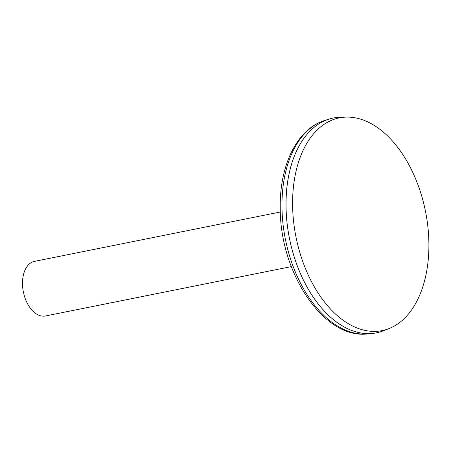 <?xml version="1.0" encoding="UTF-8"?>
<svg xmlns="http://www.w3.org/2000/svg" width="451" height="451" viewBox="0 0 451 451"><rect width="100%" height="100%" fill="white"/><g stroke="black" fill="none" stroke-linecap="round" stroke-linejoin="round"><path stroke-width="0.68" d="M280.342 211.993L34.513 261.36A27.855 16.946 78.6 0 0 23.384 292.006A27.855 16.946 78.6 0 0 45.483 315.976L291.307 266.609M333.266 118.032A109.554 66.652 78.6 0 0 329.202 119.07A109.554 66.652 78.6 0 0 289.486 238.568A109.554 66.652 78.6 0 0 372.255 333.469A109.554 66.652 78.6 0 0 376.41 332.855M290.901 166.532A109.537 66.641 78.6 0 0 318.598 304.47M346.492 117.108L340.443 117.243A109.554 66.652 78.6 0 0 289.497 238.568A109.554 66.652 78.6 0 0 383.327 330.814L388.959 328.604A108.488 66.004 78.6 0 0 423.889 283.262A108.488 66.004 78.6 0 0 412.969 172.823A108.488 66.004 78.6 0 0 346.492 117.108A108.488 66.004 78.6 0 0 296.042 237.249A108.488 66.004 78.6 0 0 388.959 328.604M367.847 333.892C323.891 339.704 279.829 272.866 280.251 208.142C279.428 165.517 297.034 128.71 324.974 120.383A109.103 66.376 78.6 0 0 285.421 239.385A109.103 66.376 78.6 0 0 367.847 333.892L372.255 333.469M324.974 120.383L329.202 119.07"/></g></svg>
